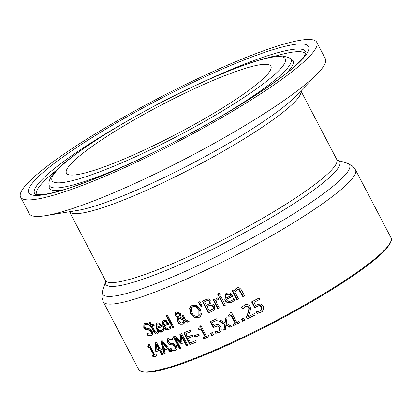 <?xml version="1.0" encoding="UTF-8"?>
<svg xmlns="http://www.w3.org/2000/svg" width="412" height="412" viewBox="0 0 412 412"><rect width="100%" height="100%" fill="white"/><g stroke="black" fill="none" stroke-linecap="round" stroke-linejoin="round"><path stroke-width="0.62" d="M259.694 299.328A141.481 20.106 152.4 0 1 254.405 302.053L254.024 302.382L255.672 305.534L256.861 304.839L260.41 303.948L263.314 306.07L263.587 309.546L261.965 311.719L260.848 312.43L256.975 313.558L256.099 311.879A142.325 20.224 -27.6 0 0 256.228 311.812L258.005 311.709L260.909 310.54L262.135 308.985L261.826 306.693L260.157 305.39L257.644 305.992L255.131 307.64L252 301.656M261.223 310.267L262.135 308.985M262.351 311.384L261.229 312.1L257.351 313.233L256.619 311.832M261.749 309.314L261.44 307.028L259.771 305.725L260.157 305.39M259.771 305.725L257.263 306.322L255.131 307.64M254.755 307.97L251.567 301.878A142.325 20.224 -27.6 0 0 259.019 298.046L259.745 299.431A142.325 20.224 152.4 0 1 254.024 302.382M256.975 313.558L257.351 313.233M152.167 334.868L151.4 335.208L148.212 335.064L147.527 333.751M148.361 324.558L145.91 324.27L145.297 324.589L144.931 324.903L144.797 326.943L146.842 328.472L148.892 328.58L150.885 329.415L152.141 331.042L152.677 333.792L152.002 335.033L151.029 335.528L147.841 335.383L146.806 333.411A142.325 20.224 -27.6 0 0 146.888 333.39L150.241 334.189L151.338 333.293L151.302 332.149L149.098 330.161L147.305 330.069L147.671 329.749L145.766 329.095L144.118 327.102L144.092 323.554M150.988 333.808L151.353 333.493L151.451 331.341L149.463 329.842L147.671 329.749M147.305 330.069L145.395 329.415L143.747 327.427L143.891 323.703L144.761 323.245L147.681 323.255L148.665 325.13A142.325 20.224 152.4 0 1 148.583 325.156L148.644 325.099M148.583 325.156L145.544 324.584L144.931 324.903M145.395 329.415L145.766 329.095M147.841 335.383L148.212 335.064M158.532 332.654L157.42 333.308L153.995 331.021L151.431 326.108A141.481 20.106 152.4 0 1 150.694 326.34L150.138 325.274M151.07 326.422A142.325 20.224 152.4 0 1 150.334 326.649L149.685 325.413A142.325 20.224 -27.6 0 0 150.421 325.186L149.093 322.637A142.325 20.224 -27.6 0 0 150.195 322.287L151.523 324.836A142.325 20.224 -27.6 0 0 153.578 324.172L154.227 325.403A142.325 20.224 152.4 0 1 152.172 326.072L155.437 331.969L156.663 332.221L157.41 331.645A142.325 20.224 -27.6 0 0 157.477 331.624L158.177 332.963L157.065 333.617C156.436 334.4 155.298 333.643 153.64 331.336L151.07 326.422L151.431 326.108M150.334 326.649L150.694 326.34M150.421 325.186L150.782 324.872L149.541 322.493M157.018 331.912L157.765 331.336M156.663 332.221L157.41 331.645M152.172 326.072L152.528 325.758A141.481 20.106 152.4 0 0 154.139 325.243M163.621 330.97L162.452 331.67C159.32 331.799 157.384 330.651 156.648 328.225L156.303 323.065M162.246 330.182L163.152 328.802A142.325 20.224 -27.6 0 0 163.219 328.776L164.069 330.403L162.101 331.969C159.861 332.633 157.925 331.485 156.292 328.529L156.117 323.209L156.946 322.745L159.459 323.044L162.246 326.623A142.325 20.224 152.4 0 1 157.492 328.256L159.305 330.409L160.778 330.805L162.246 330.182L163.502 328.498M162.168 326.474A141.481 20.106 152.4 0 1 157.847 327.952L157.492 328.256M159.532 323.935L157.873 323.693L156.838 324.44L156.529 325.156L156.9 327.118A142.325 20.224 -27.6 0 0 160.51 325.882L160.86 325.583L159.532 323.935L156.977 324.296M160.51 325.882L159.181 324.239M162.616 329.791L162.961 329.492M177.922 317.837L175.177 315.747L174.889 313.584L175.646 312.409L176.454 311.93L180.353 313.321L180.791 315.098L179.889 317.075L183.84 318.955L182.186 315.479A142.325 20.224 -27.6 0 0 183.567 314.917L185.07 319.521L189.129 321.401A142.325 20.224 152.4 0 1 187.316 322.148L187.651 321.86L185.328 320.747L184.313 323.126L182.861 324.259L180.327 324.311L178.803 323.348L177.845 322.029L177.309 319.619L178.262 317.544L175.512 315.453L175.229 313.29L175.826 312.27M188.953 321.319A141.481 20.106 152.4 0 1 187.651 321.86M187.316 322.148L184.993 321.041M183.973 323.538L183.196 323.966C180.502 324.342 178.834 323.6 178.185 321.736L177.649 319.326L178.262 317.544M183.84 318.955L184.179 318.661L182.526 315.19M174.889 313.584L175.229 313.29M178.875 318.141L178.592 319.248L179.055 321.092L180.605 322.72L181.553 322.993L183.227 322.416L184.02 320.593L178.875 318.141L179.21 317.848L184.355 320.299L184.02 320.593M183.227 322.416L184.355 320.299M179.477 315.396L179.071 314.032L176.923 312.945L176.192 314.248L177.299 316.107L178.942 316.771L179.817 315.103L179.405 313.738L177.263 312.651L176.552 313.166M178.942 316.771L179.817 315.103M170.439 328.529L169.208 329.276C165.969 329.523 163.981 328.421 163.25 325.969L162.313 322.488L163.013 320.716M169.049 327.751L170.017 326.319A142.325 20.224 -27.6 0 0 170.089 326.294L170.939 327.921L168.868 329.574C166.505 330.306 164.517 329.203 162.9 326.268L162.828 320.86L163.698 320.361L166.299 320.582L169.121 324.136A142.325 20.224 152.4 0 1 164.156 325.949L165.984 328.07L167.514 328.431L168.894 327.885L170.357 326.021M169.044 323.992A141.481 20.106 152.4 0 1 164.501 325.65L164.156 325.949M166.33 321.509L164.615 321.314L163.698 321.937L163.214 322.828L163.559 324.805A142.325 20.224 -27.6 0 0 167.334 323.435L167.674 323.137L166.33 321.509L163.698 321.937M167.334 323.435L165.99 321.808M169.44 327.344L169.785 327.046M208.472 313.017L202.292 301.198A142.325 20.224 -27.6 0 0 205.361 299.812L208.683 298.88L211.052 300.502L210.748 303.85L212.927 304.149L214.498 305.771L214.667 309.01L213.596 310.427L211.794 311.513A142.325 20.224 152.4 0 1 208.472 313.017L208.812 312.723L202.694 301.017M213.761 310.277L212.134 311.22A141.481 20.106 152.4 0 1 208.812 312.723M210.98 305.194L208.771 305.822A142.325 20.224 152.4 0 1 207.02 306.616L207.36 306.322A141.481 20.106 152.4 0 0 209.111 305.529L211.32 304.895L210.98 305.194L212.896 306.595L213.236 306.296L211.32 304.895M207.02 306.616L209.306 310.988A142.325 20.224 -27.6 0 0 210.553 310.416L212.947 308.706L212.896 306.595M212.947 308.706L213.287 308.413L213.236 306.296M212.396 309.371L213.287 308.413M208.287 300.513L206.005 301.177A142.325 20.224 152.4 0 1 204.527 301.847L204.867 301.553A141.481 20.106 152.4 0 0 206.345 300.884L208.627 300.219L208.287 300.513L209.533 301.476L209.873 301.177L208.627 300.219M204.527 301.847L206.335 305.307A142.325 20.224 -27.6 0 0 208.086 304.509L209.672 303.299L209.533 301.476M209.543 303.577L210.012 303L209.873 301.177M173.792 327.334A141.481 20.106 152.4 0 1 172.968 327.643L166.587 315.438M166.17 315.592A142.325 20.224 -27.6 0 0 167.411 315.128L173.864 327.473A142.325 20.224 152.4 0 1 172.628 327.942L166.17 315.592M172.628 327.942L172.968 327.643M223.87 305.895L219.23 297.026A142.325 20.224 -27.6 0 0 220.78 296.29L225.416 305.158A142.325 20.224 152.4 0 1 223.87 305.895L224.221 305.591L219.637 296.831M225.359 305.05A141.481 20.106 152.4 0 1 224.221 305.591M200.227 316.648L199.037 317.353L194.655 317.266L190.983 313.264L189.901 308.15L191.08 306.018M198.852 315.752L198.857 310.009L196.076 306.837L192.976 306.683L191.74 307.579L191.178 308.959L192.152 312.914C193.13 315.51 195.077 316.632 197.997 316.282L199.635 314.969L200.139 313.687L200.078 312.044L199.197 309.716L196.416 306.549L193.316 306.389L192.44 306.919M189.566 308.444L190.468 306.595L192.26 305.328L196.684 305.359L200.417 309.324L201.447 314.469L200.031 316.828L198.697 317.647L194.32 317.554L190.648 313.558L189.566 308.444L189.901 308.15M233.903 300.863L232.239 301.991C228.094 303.026 225.719 302.259 225.122 299.678L225.632 293.777M226.415 299.328C227.002 301.162 228.593 301.718 231.178 301.007L232.919 299.663L233.789 298.386A142.325 20.224 -27.6 0 0 233.882 298.339L234.732 299.967L231.879 302.3C228.83 303.685 226.461 302.913 224.772 299.982L225.446 293.926L226.621 293.169L229.881 292.814L232.955 296.146A142.325 20.224 152.4 0 1 226.415 299.328L226.77 299.019A141.481 20.106 152.4 0 0 232.898 296.037M232.919 299.663L233.892 298.53M232.368 300.214L233.28 299.354M229.319 294.256L227.172 294.436L226.193 295.136L225.658 296.048L225.817 298.185A142.325 20.224 -27.6 0 0 230.792 295.775L229.319 294.256L229.675 293.947L227.527 294.127L226.59 294.781M230.792 295.775L231.153 295.461L229.675 293.947M202.065 306.183A141.481 20.106 152.4 0 1 201.427 306.466L198.759 302.13M201.087 306.76L198.352 302.31A142.325 20.224 -27.6 0 0 200.047 301.558L202.117 306.301A142.325 20.224 152.4 0 1 201.087 306.76L201.427 306.466M234.34 290.934L235.777 288.802L236.653 288.225C238.105 287.082 239.722 287.684 241.499 290.033L244.507 295.79A142.325 20.224 152.4 0 1 242.843 296.63L243.209 296.31L239.212 289.43L237.327 289.538L234.995 292.185L238.46 298.813A142.325 20.224 152.4 0 1 236.833 299.622L232.198 290.748A142.325 20.224 -27.6 0 0 233.825 289.945L234.34 290.934L235.968 288.647M244.45 295.682A141.481 20.106 152.4 0 1 243.209 296.31M242.843 296.63L238.842 289.749L236.957 289.857L236.333 290.28M236.833 299.622L237.194 299.308L232.615 290.542M238.404 298.705A141.481 20.106 152.4 0 1 237.194 299.308M215.419 300.472L216.712 298.355L218.03 297.655L218.844 299.205A142.325 20.224 152.4 0 1 218.767 299.241L217.181 300.039L216.073 301.723L219.364 308.016A142.325 20.224 152.4 0 1 217.85 308.722L213.215 299.854A142.325 20.224 -27.6 0 0 214.729 299.148L215.419 300.472L216.944 298.164M219.308 307.908A141.481 20.106 152.4 0 1 218.195 308.423L213.617 299.668M219.112 298.942L217.181 300.039M217.85 308.722L218.195 308.423M160.639 350.221L162.761 354.279A142.325 20.224 152.4 0 1 161.669 354.608L159.547 350.545A142.325 20.224 152.4 0 1 155.896 351.596L155.025 349.927L155.54 342.774A142.325 20.224 -27.6 0 0 156.581 342.46L159.969 348.943A142.325 20.224 -27.6 0 0 160.989 348.634L161.653 349.906A142.325 20.224 152.4 0 1 160.639 350.221L160.999 349.901A141.481 20.106 152.4 0 0 161.561 349.731M162.668 354.104A141.481 20.106 152.4 0 1 162.034 354.289L159.913 350.231A141.481 20.106 152.4 0 1 156.266 351.271L155.396 349.603L155.88 342.774M161.669 354.608L162.034 354.289M159.547 350.545L159.913 350.231M155.896 351.596L156.266 351.271M156.086 350.082A142.325 20.224 -27.6 0 0 158.883 349.273L159.248 348.954L156.833 344.339L156.467 344.653L156.086 350.082M155.025 349.927L155.396 349.603M158.883 349.273L156.467 344.653M220.06 294.652A141.481 20.106 152.4 0 1 218.71 295.296L217.958 293.854M217.551 294.044A142.325 20.224 -27.6 0 0 219.308 293.21L220.121 294.76A142.325 20.224 152.4 0 1 218.36 295.6L217.551 294.044M218.36 295.6L218.71 295.296M164.012 353.898L160.768 341.151A142.325 20.224 -27.6 0 0 162.215 340.678L171.428 351.488A142.325 20.224 152.4 0 1 170.156 351.915L170.511 351.606L167.967 348.573A141.481 20.106 152.4 0 1 164.594 349.67L164.239 349.979L165.176 353.532A142.325 20.224 152.4 0 1 164.012 353.898L164.373 353.584L161.298 341.533M171.304 351.343A141.481 20.106 152.4 0 1 170.511 351.606M163.852 348.537A142.325 20.224 -27.6 0 0 166.587 347.651L166.942 347.342L162.658 342.228L162.302 342.537L163.852 348.537M165.124 353.352A141.481 20.106 152.4 0 1 164.373 353.584M170.156 351.915L167.612 348.882A142.325 20.224 152.4 0 1 164.239 349.979M167.612 348.882L167.967 348.573M166.587 347.651L162.302 342.537M148.516 346.374L148.789 345.678L148.48 344.684A142.325 20.224 -27.6 0 0 149.293 344.473L154.861 355.129A142.325 20.224 -27.6 0 0 156.277 354.753L156.905 355.958A142.325 20.224 152.4 0 1 153.079 356.936L152.45 355.731A142.325 20.224 -27.6 0 0 153.851 355.386L149.71 347.465A142.325 20.224 152.4 0 1 148.31 347.81L147.743 346.729L148.902 346.044L148.953 344.561M153.851 355.386L154.232 355.051L150.092 347.131A141.481 20.106 152.4 0 1 148.696 347.476L148.217 346.564M156.802 355.762A141.481 20.106 152.4 0 1 153.465 356.601L152.945 355.613M148.31 347.81L148.696 347.476M149.71 347.465L150.092 347.131M153.079 356.936L153.465 356.601M171.469 350.638L170.439 348.66A142.325 20.224 -27.6 0 0 170.527 348.629L174.173 349.175L175.435 348.13L175.43 346.935L173.128 345.065L171.165 345.122L169.095 344.607L167.385 342.671L167.746 338.762L168.719 338.216L171.917 337.979L172.896 339.859A142.325 20.224 152.4 0 1 172.808 339.89L169.512 339.545L168.822 339.931L168.57 342.073L170.738 343.49L172.978 343.438L176.413 345.74L176.861 348.562L176.254 349.721L174.976 350.504L171.469 350.638L171.819 350.334L171.068 348.892M176.228 349.757L175.321 350.205L171.819 350.334M175.012 348.717L175.363 348.418L175.574 346.162L173.473 344.767L171.51 344.818L169.445 344.303L167.736 342.367L167.926 338.618M171.165 345.122L171.51 344.818M169.095 344.607L169.445 344.303M172.649 339.38L169.862 339.241L168.822 339.931M180.909 341.847L179.853 334.353A142.325 20.224 -27.6 0 0 181.697 333.643L187.877 345.462A142.325 20.224 152.4 0 1 186.548 345.977L181.223 335.795L182.264 343.706A142.325 20.224 152.4 0 1 181.465 344.005L175.337 338.02L180.657 348.202A142.325 20.224 152.4 0 1 179.467 348.64L173.287 336.82A142.325 20.224 -27.6 0 0 175.033 336.177L180.909 341.847L181.249 341.548L180.214 334.22M180.585 348.058A141.481 20.106 152.4 0 1 179.812 348.341L173.704 336.666M182.238 343.546A141.481 20.106 152.4 0 1 181.81 343.711L175.677 337.722L175.337 338.02M187.805 345.323A141.481 20.106 152.4 0 1 186.883 345.683L181.563 335.497L181.223 335.795M179.467 348.64L179.812 348.341M181.465 344.005L181.81 343.711M186.548 345.977L186.883 345.683M185.822 333.705L187.517 336.939A142.325 20.224 -27.6 0 0 192.26 335.028L192.991 336.429A142.325 20.224 152.4 0 1 188.248 338.34L190.54 342.727A142.325 20.224 -27.6 0 0 195.633 340.673L196.364 342.073A142.325 20.224 152.4 0 1 189.917 344.659L183.742 332.839A142.325 20.224 -27.6 0 0 190.184 330.254L190.916 331.65A142.325 20.224 152.4 0 1 185.822 333.705L186.162 333.411A141.481 20.106 152.4 0 0 190.849 331.521M189.917 344.659L190.256 344.365L184.149 332.68M196.297 341.945A141.481 20.106 152.4 0 1 190.256 344.365M188.248 338.34L188.583 338.046A141.481 20.106 152.4 0 0 192.924 336.3M199.089 335.373A141.481 20.106 152.4 0 1 195.473 336.872L194.788 335.564M194.387 335.728A142.325 20.224 -27.6 0 0 198.404 334.06L199.156 335.497A142.325 20.224 152.4 0 1 195.139 337.165L194.387 335.728M195.139 337.165L195.473 336.872M203.76 338.994L203.126 337.783A142.325 20.224 -27.6 0 0 205.099 336.944L200.958 329.023A142.325 20.224 152.4 0 1 198.986 329.863L198.419 328.781L199.887 327.736L199.805 326.175A142.325 20.224 -27.6 0 0 200.943 325.691L206.51 336.341A142.325 20.224 -27.6 0 0 208.467 335.497L209.095 336.702A142.325 20.224 152.4 0 1 203.76 338.994L204.095 338.7L203.528 337.613M209.033 336.583A141.481 20.106 152.4 0 1 204.095 338.7M205.099 336.944L205.433 336.656L201.293 328.735A141.481 20.106 152.4 0 1 199.326 329.574L198.816 328.601M200.958 329.023L201.293 328.735M198.986 329.863L199.326 329.574M199.542 328.127L200.32 327.231L200.196 326.01M213.488 334.637A141.481 20.106 152.4 0 1 212.082 335.255L210.965 333.112M210.563 333.287A142.325 20.224 -27.6 0 0 212.365 332.494L213.55 334.755A142.325 20.224 152.4 0 1 211.747 335.548L210.563 333.287M211.747 335.548L212.082 335.255M215.733 333.267L214.858 331.588A142.325 20.224 -27.6 0 0 214.966 331.542L216.527 331.624L219.019 330.81L219.684 329.739L219.266 327.545L217.716 326.139L215.543 326.448L213.426 327.751L210.244 321.659A142.325 20.224 -27.6 0 0 216.578 318.795L217.304 320.186A142.325 20.224 152.4 0 1 212.443 322.385L214.091 325.537L215.1 325.001L218.169 324.522L220.863 326.829L221.316 330.146L220.188 331.897L219.081 332.592L215.733 333.267L216.068 332.973L215.352 331.598M220.348 331.748L219.421 332.299L216.068 332.973M219.684 329.739L220.023 329.44L219.611 327.246L218.061 325.841L215.883 326.149L213.766 327.458L210.645 321.478M219.019 330.81L220.023 329.44M217.716 326.139L218.061 325.841M212.443 322.385L212.783 322.091A141.481 20.106 152.4 0 0 217.242 320.072M213.426 327.751L213.766 327.458M224.834 322.751L225.328 318.409A142.325 20.224 -27.6 0 0 227.058 317.601L226.234 323.435L231.693 326.469A142.325 20.224 152.4 0 1 229.829 327.344L225.905 325.027L225.426 329.389A142.325 20.224 152.4 0 1 223.737 330.167L224.509 324.357L219.127 321.283A142.325 20.224 -27.6 0 0 220.95 320.443L224.834 322.751L225.179 322.452L225.658 318.255M225.441 329.245A141.481 20.106 152.4 0 1 224.077 329.873L224.854 324.059L219.606 321.066M231.559 326.392A141.481 20.106 152.4 0 1 230.174 327.046L226.245 324.728L225.905 325.027M224.509 324.357L224.854 324.059M223.737 330.167L224.077 329.873M229.829 327.344L230.174 327.046M233.614 325.562L232.981 324.352A142.325 20.224 -27.6 0 0 235.206 323.296L231.065 315.376A142.325 20.224 152.4 0 1 228.84 316.431L228.274 315.35L229.953 314.119L229.948 312.497A142.325 20.224 -27.6 0 0 231.225 311.884L236.792 322.539A142.325 20.224 -27.6 0 0 239.001 321.478L239.63 322.684A142.325 20.224 152.4 0 1 233.614 325.562L233.959 325.259L233.388 324.162M239.573 322.575A141.481 20.106 152.4 0 1 233.959 325.259M235.206 323.296L235.556 322.993L231.415 315.072A141.481 20.106 152.4 0 1 229.19 316.128L228.675 315.149M231.065 315.376L231.415 315.072M228.84 316.431L229.19 316.128M229.551 314.562L230.344 312.306M244.594 320.129A141.481 20.106 152.4 0 1 242.977 320.922L241.849 318.77M241.437 318.97A142.325 20.224 -27.6 0 0 243.471 317.976L244.651 320.237A142.325 20.224 152.4 0 1 242.622 321.231L241.437 318.97M242.622 321.231L242.977 320.922M247.231 318.97L246.355 317.297L247.988 312.899C248.946 309.773 249.069 307.934 248.369 307.393L246.942 306.234L245.094 306.554L242.539 309.118A142.325 20.224 152.4 0 1 242.447 309.165L241.561 307.476L244.507 305.122C246.464 303.835 248.333 304.262 250.12 306.404L250.671 309.118L248.132 316.797A142.325 20.224 -27.6 0 0 254.559 313.578L255.275 314.948A142.325 20.224 152.4 0 1 247.231 318.97L247.591 318.656L246.716 316.983L248.354 312.584C249.327 309.206 249.456 307.367 248.74 307.074L247.313 305.915L245.464 306.234L244.218 307.12M255.219 314.845A141.481 20.106 152.4 0 1 247.591 318.656M246.355 317.297L246.716 316.983M241.561 307.476L242.823 306.25M242.761 308.758L241.926 307.161M316.74 42.271L325.392 58.823A167.081 23.742 152.4 0 1 317.724 73.398A167.081 23.742 152.4 0 1 309.973 80.659A167.081 23.742 152.4 0 1 178.339 162.431A167.081 23.742 152.4 0 1 45.593 215.661A167.081 23.742 152.4 0 1 29.252 213.637L20.6 197.09A167.081 23.742 152.4 0 1 36.019 175.255A167.081 23.742 152.4 0 1 197.569 78.754A167.081 23.742 152.4 0 1 316.74 42.271A167.081 23.742 152.4 0 1 301.321 64.107A167.081 23.742 152.4 0 1 139.771 160.613A167.081 23.742 152.4 0 1 20.6 197.09M260.271 81.308A115.375 16.398 152.4 0 1 148.717 147.944A115.375 16.398 152.4 0 1 66.425 173.133A115.375 16.398 152.4 0 1 77.07 158.053A115.375 16.398 152.4 0 1 188.624 91.418A115.375 16.398 152.4 0 1 270.916 66.229A115.375 16.398 152.4 0 1 260.271 81.308M257.263 306.322L257.644 305.992M261.44 307.028L261.826 306.693M260.848 312.43L261.229 312.1M145.544 324.584L145.91 324.27M151.029 335.528L151.4 335.208M143.747 327.427L144.118 327.102M149.098 330.161L149.463 329.842M151.086 331.655L151.451 331.341M153.64 331.336L153.995 331.021M157.065 333.617L157.42 333.308M157.523 323.997L157.873 323.693M162.101 331.969L162.452 331.67M156.292 328.529L156.648 328.225M182.861 324.259L183.196 323.966M177.845 322.029L178.185 321.736M177.309 319.619L177.649 319.326M175.177 315.747L175.512 315.453M179.071 314.032L179.405 313.738M176.923 312.945L177.263 312.651M164.27 321.612L164.615 321.314M168.868 329.574L169.208 329.276M162.9 326.268L163.25 325.969M211.794 311.513L212.134 311.22M208.771 305.822L209.111 305.529M206.005 301.177L206.345 300.884M209.672 303.299L210.012 303M198.857 310.009L199.197 309.716M196.076 306.837L196.416 306.549M192.976 306.683L193.316 306.389M190.648 313.558L190.983 313.264M194.32 317.554L194.655 317.266M198.697 317.647L199.037 317.353M224.772 299.982L225.122 299.678M231.879 302.3L232.239 301.991M227.172 294.436L227.527 294.127M240.196 291.572L240.567 291.253M238.842 289.749L239.212 289.43M236.957 289.857L237.327 289.538M217.902 299.565L218.252 299.267M174.976 350.504L175.321 350.205M175.229 346.461L175.574 346.162M173.128 345.065L173.473 344.767M167.385 342.671L167.736 342.367M169.512 339.545L169.862 339.241M219.081 332.592L219.421 332.299M219.266 327.545L219.611 327.246M215.543 326.448L215.883 326.149M247.988 312.899L248.354 312.584M248.369 307.393L248.74 307.074M246.942 306.234L247.313 305.915M245.094 306.554L245.464 306.234M377.83 256.29A142.325 20.224 152.4 0 1 208.019 352.909A142.325 20.224 152.4 0 1 138.705 369.569L103.242 301.728A142.325 20.224 -27.6 0 0 172.551 285.068A142.325 20.224 -27.6 0 0 342.362 188.449A142.325 20.224 -27.6 0 0 355.494 169.852L390.962 237.693A142.325 20.224 152.4 0 1 377.83 256.29M355.494 169.852L352.306 165.902L347.002 163.101A139.364 19.807 152.4 0 1 336.738 183.165A139.364 19.807 152.4 0 1 170.455 277.77A139.364 19.807 152.4 0 1 102.547 290.898L101.821 296.856L103.242 301.728M102.547 290.898L105.647 281.36A132.015 18.761 -27.6 0 0 170.022 268.779A132.015 18.761 -27.6 0 0 327.53 179.163A132.015 18.761 -27.6 0 0 337.407 160.206M300.868 90.805L336.764 159.465A130.532 18.55 152.4 0 1 324.718 176.521A130.532 18.55 152.4 0 1 168.972 265.132A130.532 18.55 152.4 0 1 105.405 280.412L105.642 281.406M69.53 211.753A130.532 18.55 -27.6 0 0 132.932 196.2A130.532 18.55 -27.6 0 0 288.678 107.589A130.532 18.55 -27.6 0 0 300.853 90.815M317.724 73.398L295.353 96.501A133.859 19.024 152.4 0 1 289.142 102.315A133.859 19.024 152.4 0 1 129.43 193.187A133.859 19.024 152.4 0 1 77.332 210.475L45.593 215.661M293.962 67.192A157.811 22.428 -27.6 0 0 231.668 65.044A157.811 22.428 -27.6 0 0 43.378 172.17A157.811 22.428 -27.6 0 0 105.673 174.322A157.811 22.428 -27.6 0 0 293.962 67.192M35.35 194.356A153.007 21.743 152.4 0 1 48.652 173.364A153.007 21.743 152.4 0 1 121.252 124.537M199.722 83.512A153.007 21.743 152.4 0 1 306.075 52.824M36.405 194.639A151.971 21.594 152.4 0 1 50.594 175.157A151.971 21.594 152.4 0 1 57.036 169.826M273.553 56.629A151.971 21.594 152.4 0 1 305.704 53.854M218.947 117.564A136.362 19.379 -27.6 0 0 278.388 77.121A136.362 19.379 -27.6 0 0 290.197 58.37C283.374 55.26 276.143 55.017 268.516 57.639C240.299 64.112 190.138 86.556 149.638 108.557C115.473 127.076 88.683 143.912 69.267 159.058C54.966 170.115 48.199 178.587 48.961 184.483A136.362 19.379 -27.6 0 0 115.695 169.687A136.362 19.379 -27.6 0 0 138.226 159.758M116.153 165.233A131.552 18.694 152.4 0 1 64.226 163.435A131.552 18.694 152.4 0 1 221.187 74.134A131.552 18.694 152.4 0 1 273.115 75.926A131.552 18.694 152.4 0 1 116.153 165.233M290.197 58.37L292.232 60.023A137.397 19.524 152.4 0 1 286.474 73.176M63.252 189.875A137.397 19.524 152.4 0 1 49.162 187.094L48.961 184.483M208.74 353.352A141.481 20.106 -27.6 0 0 377.547 257.309M261.29 310.205L260.909 310.54M157.435 331.681L157.08 331.99M209.198 303.876L209.543 303.582M192.069 307.239L192.414 306.94M226.399 294.93L226.755 294.621M244.398 306.961L244.033 307.28M337.402 160.201L347.002 163.101M336.764 159.465L337.443 160.227M69.51 211.753L105.405 280.412M306.08 52.793L303.706 56.969L295.033 65.977C282.987 76.766 264.478 89.873 239.506 105.302C195.762 131.917 151.271 154.845 106.049 174.085C74.335 187.197 52.355 194.093 40.098 194.778C33.3 194.716 36.616 194.346 35.324 194.34M390.962 237.693C390.9 237.904 394.948 240.15 382.212 253.117C373.529 261.399 360.093 271.446 341.888 283.26C304.689 307.465 250.707 335.888 208.678 353.393C167.571 370.584 144.246 375.976 138.705 369.569M292.232 60.023L293.066 60.523M49.105 188.057L49.162 187.094"/></g></svg>

